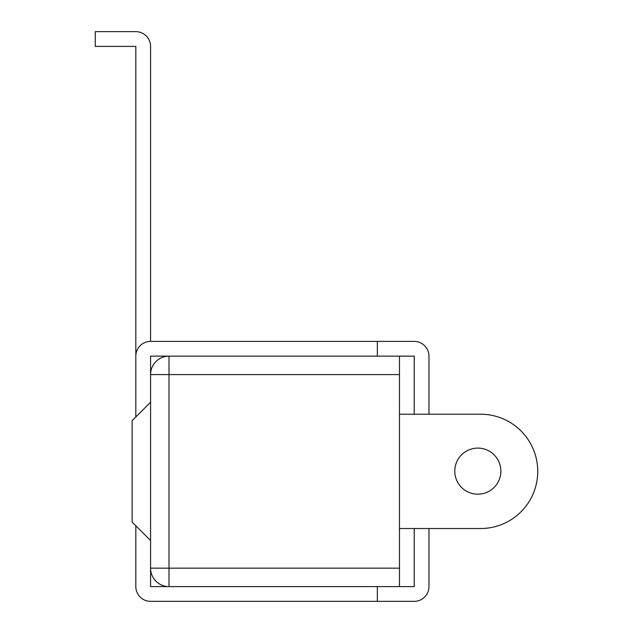 <?xml version="1.0" encoding="UTF-8"?>
<svg xmlns="http://www.w3.org/2000/svg" width="633" height="633" viewBox="0 0 633 633"><rect width="100%" height="100%" fill="white"/><g stroke="black" fill="none" stroke-linecap="round" stroke-linejoin="round"><path stroke-width="0.95" d="M454.779 471.15A23.049 23.049 0 0 1 477.82 448.101A23.049 23.049 0 0 1 500.869 471.15A23.049 23.049 0 0 1 477.82 494.191A23.049 23.049 0 0 1 454.779 471.15M377.339 356.142L377.339 341.393L150.567 341.393L414.219 341.393A14.749 14.749 0 0 1 428.968 356.142L428.968 414.219M399.463 374.578L169.003 374.578L169.003 356.142L150.567 356.142L150.567 374.578A18.436 18.436 0 0 1 169.003 356.142L399.463 356.142L399.463 586.601L414.219 586.601L169.003 586.601A18.436 18.436 0 0 1 150.567 568.165L150.567 374.578L169.003 374.578L169.003 568.165L399.463 568.165M414.219 356.142L399.463 356.142L414.219 356.142L414.219 414.219M135.818 525.762L135.818 586.601A14.749 14.749 0 0 0 150.567 601.35L414.219 601.35A14.749 14.749 0 0 0 428.968 586.601L428.968 528.523L428.968 586.601M377.339 586.601L377.339 601.35L414.219 601.35M150.567 586.601L150.567 568.165L169.003 568.165L169.003 586.601L150.567 586.601M135.818 356.142L135.818 46.399L95.259 46.399L95.259 31.65L135.818 31.65A14.749 14.749 0 0 1 150.567 46.399L150.567 341.393A14.749 14.749 0 0 0 135.818 356.142L135.818 416.981M150.567 540.511L132.131 522.075L132.131 420.668L150.567 402.232M169.003 356.142L150.567 356.142M414.219 528.523L414.219 586.601M537.741 471.387L537.741 471.387A57.136 57.136 0 0 1 480.605 528.523L399.463 528.523M537.741 471.348A57.136 57.136 0 0 0 480.605 414.219L399.463 414.219"/></g></svg>
